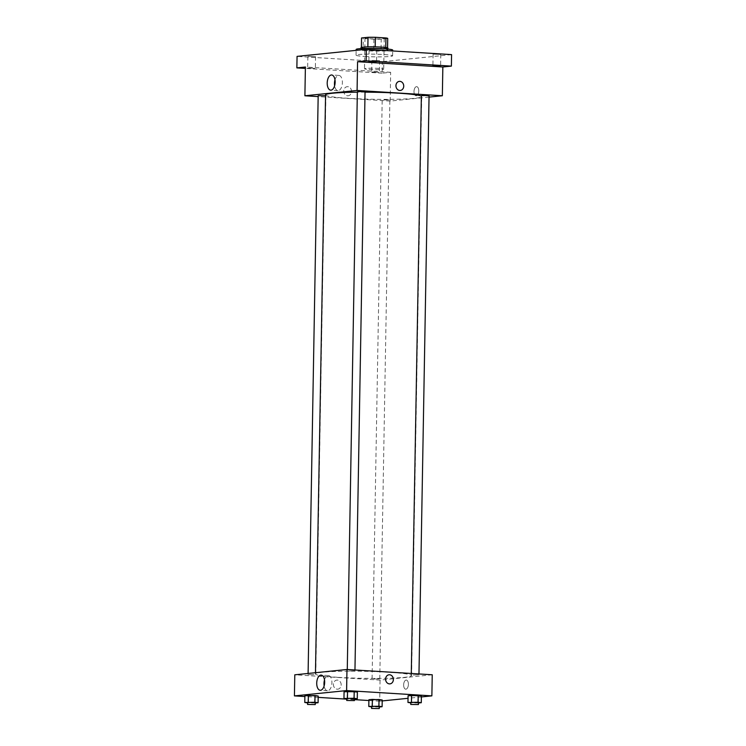 <?xml version="1.0" encoding="UTF-8"?>
<svg xmlns="http://www.w3.org/2000/svg" width="746" height="746" viewBox="0 0 746 746"><rect width="100%" height="100%" fill="white"/><g stroke="black" fill="none" stroke-linecap="round" stroke-linejoin="round"><path stroke-width="0.56" stroke-dasharray="3.73 2.8" d="M369.074 69.434A9.614 0.699 -179 0 0 378.781 69.611A9.614 0.699 -179 0 0 383.705 69.089A9.614 0.699 -179 0 0 374.1 68.222A9.614 0.699 -179 0 0 364.477 68.753A9.614 0.699 -179 0 0 369.074 69.434M369.606 38.755A9.614 0.699 -179 0 0 379.322 38.932A9.614 0.699 -179 0 0 384.237 38.41A9.614 0.699 -179 0 0 374.641 37.542A9.614 0.699 -179 0 0 365.008 38.074A9.614 0.699 -179 0 0 369.606 38.755M373.895 39.184L373.727 48.77A13.102 0.96 -179 0 0 381.057 48.77L387.538 48.108L387.696 38.522L381.225 39.184A13.102 0.96 -179 0 1 373.895 39.184L363.311 38.531A13.102 0.96 -179 0 1 361.53 38.009M381.057 48.77L381.225 39.184M373.727 48.77L363.143 48.117L363.311 38.531M387.538 48.108A13.102 0.96 -179 0 0 387.556 48.061A13.102 0.96 -179 0 0 385.766 47.539L385.766 47.492M363.143 48.117A13.102 0.96 -179 0 1 361.362 47.604A13.102 0.96 -179 0 1 361.381 47.548L367.853 46.886A13.102 0.96 -179 0 1 375.191 46.886L385.766 47.539M387.911 48.061A13.456 0.979 1 0 1 385.934 48.537A13.456 0.979 1 0 1 370.799 48.714A13.456 0.979 1 0 1 360.999 47.595M385.906 50.458A13.456 0.979 -179 0 0 387.883 49.982A13.456 0.979 -179 0 0 374.445 48.76A13.456 0.979 -179 0 0 360.971 49.506A13.456 0.979 -179 0 0 367.396 50.458A13.456 0.979 -179 0 0 385.906 50.458M356.159 49.422A18.268 1.333 -179 0 0 364.887 50.719A18.268 1.333 -179 0 0 383.341 51.064A18.268 1.333 -179 0 0 392.685 50.066M364.794 56.472A18.268 1.333 -179 0 0 383.239 56.817A18.268 1.333 -179 0 0 392.592 55.819A18.268 1.333 -179 0 0 374.343 54.169A18.268 1.333 -179 0 0 356.056 55.176A18.268 1.333 -179 0 0 364.794 56.472M369.643 50.187L376.767 50.458L369.643 50.187M308.434 56.426L315.558 56.696L308.434 56.426M372.45 60.398L379.574 60.668L372.45 60.398M433.659 54.16L440.783 54.43L433.659 54.16M451.582 54.617L382.334 61.676L297.067 56.379M429.043 97.101L390.167 101.064L390.662 72.306L382.139 73.173L382.334 61.676M413.993 91.46A4.569 2.369 -86.4 0 0 416.1 95.777A4.569 2.369 -86.4 0 0 418.748 91.366A4.569 2.369 -86.4 0 0 416.66 86.657A4.569 2.369 -86.4 0 0 413.993 91.46A4.569 2.369 -86.4 0 0 416.1 95.777A4.569 2.369 -86.4 0 0 418.748 91.366A4.569 2.369 -86.4 0 0 416.66 86.657A4.569 2.369 -86.4 0 0 413.993 91.46M378.8 72.315L371.676 72.045L378.8 72.315M314.784 68.343L307.66 68.073L314.784 68.343M390.662 72.306L305.394 67.019M382.139 73.173L305.375 68.418M325.564 94.919A48.07 3.506 -179 0 0 348.531 98.323A48.07 3.506 -179 0 0 397.086 99.227A48.07 3.506 -179 0 0 421.686 96.598A48.07 3.506 -179 0 0 421.369 96.187M365.046 92.159A48.07 3.506 -179 0 0 357.353 92.178M390.167 101.064L318.16 96.598M357.353 91.711L365.046 91.842M384.031 99.945L389.888 99.815L384.031 99.945M421.369 95.684L429.062 95.814M325.545 95.721L318.178 95.702M347.58 95.786A4.569 3.889 84.2 0 0 348.121 95.777A4.569 3.889 84.2 0 0 351.525 90.835A4.569 3.889 84.2 0 0 347.188 86.685A4.569 3.889 84.2 0 0 343.766 91.31A4.569 3.889 84.2 0 0 347.58 95.786A4.569 3.889 84.2 0 0 348.121 95.777A4.569 3.889 84.2 0 0 351.525 90.835A4.569 3.889 84.2 0 0 347.198 86.685A4.569 3.889 84.2 0 0 343.766 91.31A4.569 3.889 84.2 0 0 347.58 95.786M400.304 90.453L400.304 90.453A4.569 3.889 -95.8 0 1 395.967 86.303A4.569 3.889 -95.8 0 1 399.371 81.37L399.371 81.37M334.982 79.813A7.609 3.954 93.6 0 1 338.898 75.43A7.609 3.954 93.6 0 1 342.367 83.263A7.609 3.954 93.6 0 1 337.957 90.611A7.609 3.954 93.6 0 1 334.618 85.781M338.423 677.349A48.07 3.506 -179 0 0 386.988 678.263A48.07 3.506 -179 0 0 411.578 675.634A48.07 3.506 -179 0 0 363.572 671.288A48.07 3.506 -179 0 0 315.455 673.955A48.07 3.506 -179 0 0 338.423 677.349M313.926 674.598L308.07 674.738L313.926 674.598M413.107 674.99L418.954 674.85L413.107 674.99M373.923 678.981L379.779 678.841L373.923 678.981M349.091 671.018L354.937 670.878L349.091 671.018M432.242 674.776L380.059 680.1L294.791 674.813M421.387 696.941L408.043 698.303M382.204 700.932L379.686 701.193L380.059 680.1M403.642 684.875A4.569 2.369 -86.4 0 0 405.74 689.183A4.569 2.369 -86.4 0 0 408.388 684.772A4.569 2.369 -86.4 0 0 406.309 680.072A4.569 2.369 -86.4 0 0 403.642 684.875A4.569 2.369 -86.4 0 0 405.74 689.183A4.569 2.369 -86.4 0 0 408.388 684.772A4.569 2.369 -86.4 0 0 406.3 680.072A4.569 2.369 -86.4 0 0 403.642 684.875M357.381 692.027L344.074 691.775L357.381 692.027M382.222 700L368.906 699.739L382.222 700M379.686 701.193L368.897 700.522M354.434 699.627L346.75 699.142M318.188 697.37L304.881 696.55M421.397 695.999L408.081 695.748L421.397 695.999M318.206 696.027L304.89 695.766L318.206 696.027M337.22 689.192A4.569 3.889 84.2 0 0 337.761 689.183A4.569 3.889 84.2 0 0 341.164 684.25A4.569 3.889 84.2 0 0 336.838 680.1A4.569 3.889 84.2 0 0 333.406 684.716A4.569 3.889 84.2 0 0 337.22 689.192A4.569 3.889 84.2 0 0 337.761 689.183A4.569 3.889 84.2 0 0 341.164 684.25A4.569 3.889 84.2 0 0 336.838 680.1A4.569 3.889 84.2 0 0 333.406 684.716A4.569 3.889 84.2 0 0 337.22 689.192M389.944 683.868L389.944 683.868A4.569 3.889 -95.8 0 1 385.607 679.718A4.569 3.889 -95.8 0 1 389.02 674.785L389.02 674.785M324.51 679.942A7.609 3.954 93.6 0 1 328.417 675.55A7.609 3.954 93.6 0 1 331.895 683.392A7.609 3.954 93.6 0 1 327.475 690.74A7.609 3.954 93.6 0 1 324.137 685.9M315.269 703.021L307.585 702.9M307.585 702.536L315.278 702.676M314.616 703.086L314.728 696.382M307.958 702.965L308.07 696.251M354.453 699.03L346.759 698.909M346.769 698.545L354.453 698.676M353.79 699.095L353.912 692.381M347.132 698.965L347.254 692.26M379.285 706.994L371.601 706.872M371.601 706.509L379.294 706.648M378.632 707.059L378.744 700.354M371.974 706.928L372.086 700.224M418.469 703.002L410.776 702.881M410.785 702.518L418.469 702.648M417.807 703.068L417.928 696.354M411.149 702.937L411.27 696.232M365.008 38.074L364.477 68.753M384.237 38.41L383.705 69.089M387.883 49.982L387.901 49.077M360.971 49.506L360.98 48.611M392.592 55.819L392.676 50.961M356.056 55.176L356.14 50.364M433.09 54.299L432.894 65.797M440.783 54.43L440.588 65.937M371.881 60.538L371.676 72.045M379.574 60.668L379.369 72.175M307.865 56.565L307.66 68.073M315.558 56.696L315.353 68.203M369.074 50.327L368.878 61.825M376.767 50.458L376.571 61.965M338.898 75.43L331.644 74.982M337.957 90.611L330.702 90.163M411.578 675.634L421.686 96.598M315.455 673.955L315.474 672.696M308.098 673.452L308.07 674.738M325.871 95.842L315.763 674.869M418.954 674.85L418.972 673.955M411.27 674.72L411.288 673.479M379.779 678.841L389.888 99.815M372.086 678.711L382.194 99.675M354.937 670.878L354.956 669.983M347.254 670.747L347.272 669.507M328.417 675.55L321.172 675.102M327.475 690.74L320.23 690.283"/><path stroke-width="1.12" d="M361.39 47.371L361.549 37.962L368.02 37.3A13.102 0.96 -179 0 1 375.359 37.3L385.934 37.953A13.102 0.96 -179 0 1 387.724 38.475A13.102 0.96 -179 0 1 387.696 38.522M361.549 37.962A13.102 0.96 -179 0 0 361.53 38.009L361.362 47.371M360.98 48.611L360.999 47.595A13.456 0.979 1 0 1 374.473 46.849A13.456 0.979 1 0 1 387.911 48.061L387.901 49.077M367.853 46.858L368.02 37.3M385.766 47.492L385.934 37.953M375.191 46.858L375.359 37.3M392.676 50.961L392.685 50.066A18.268 1.333 -179 0 0 374.445 48.415A18.268 1.333 -179 0 0 356.159 49.422L356.14 50.364M305.375 68.418L296.871 67.886L297.067 56.379L366.314 49.32L451.582 54.617L451.377 66.114L442.844 66.991L442.35 95.749L429.043 97.101M296.871 67.886L305.394 67.019L304.9 95.777L357.082 90.453L357.576 61.694L366.109 60.827L366.314 49.32M327.205 82.974A7.609 3.954 93.6 0 1 331.644 74.982A7.609 3.954 93.6 0 1 335.113 82.815A7.609 3.954 93.6 0 1 330.702 90.163A7.609 3.954 93.6 0 1 327.205 82.974M366.109 60.827L451.377 66.114M376.003 62.095L368.878 61.825L376.003 62.095M440.019 66.068L432.894 65.797L440.019 66.068M357.576 61.694L442.844 66.991M421.369 96.187A48.07 3.506 -179 0 0 365.046 92.159M357.353 92.178A48.07 3.506 -179 0 0 325.564 94.919L315.474 672.696M357.082 90.453L442.35 95.749M318.16 96.598L304.9 95.777M354.956 669.983L365.046 91.842L361.204 91.497L357.353 91.711L347.272 669.507M418.972 673.955L429.062 95.814L425.22 95.469L421.369 95.684L411.288 673.479M308.098 673.452L318.178 95.702L325.545 95.721M399.371 81.37A4.569 3.889 -95.8 0 1 399.921 81.361A4.569 3.889 -95.8 0 1 403.726 85.837A4.569 3.889 -95.8 0 1 400.304 90.453A4.569 3.889 -95.8 0 1 395.967 86.303A4.569 3.889 -95.8 0 1 399.371 81.37A4.569 3.889 -95.8 0 1 399.921 81.361A4.569 3.889 -95.8 0 1 403.726 85.837A4.569 3.889 -95.8 0 1 400.304 90.453M334.618 85.781A7.609 3.954 93.6 0 1 334.46 83.421A7.609 3.954 93.6 0 1 334.982 79.813M304.881 696.55L294.418 695.897L294.791 674.813L346.974 669.488L432.242 674.776L431.869 695.869L421.387 696.941M408.043 698.303L382.204 700.932M346.759 698.909L343.953 698.489L344.074 691.775L347.543 691.421L357.381 692.027L354.201 691.551L354.089 698.256L357.269 698.741L354.453 699.03M371.601 706.872L368.794 706.453L368.906 699.739L372.385 699.384L382.222 700L379.043 699.515L378.921 706.22L382.101 706.704L379.285 706.994M294.418 695.897L346.601 690.582L431.869 695.869M368.897 700.522L354.434 699.627M346.75 699.142L318.188 697.37M410.776 702.881L407.969 702.452L408.081 695.748L411.559 695.393L421.397 695.999L418.217 695.524L418.105 702.228L421.285 702.713L418.469 703.002M307.585 702.9L304.778 702.48L304.89 695.766L308.368 695.412L318.206 696.027L315.026 695.542L314.905 702.256L318.094 702.732L315.269 703.021M346.601 690.582L346.974 669.488M316.724 683.103A7.609 3.954 93.6 0 1 321.172 675.102A7.609 3.954 93.6 0 1 324.641 682.935A7.609 3.954 93.6 0 1 320.23 690.283A7.609 3.954 93.6 0 1 316.724 683.103M389.02 674.785A4.569 3.889 -95.8 0 1 389.561 674.766A4.569 3.889 -95.8 0 1 393.375 679.252A4.569 3.889 -95.8 0 1 389.944 683.868A4.569 3.889 -95.8 0 1 385.617 679.718A4.569 3.889 -95.8 0 1 389.02 674.785A4.569 3.889 -95.8 0 1 389.561 674.766A4.569 3.889 -95.8 0 1 393.366 679.252A4.569 3.889 -95.8 0 1 389.944 683.868M324.137 685.9A7.609 3.954 93.6 0 1 323.978 683.55A7.609 3.954 93.6 0 1 324.51 679.942M304.778 702.48L314.905 702.256M315.241 704.588L315.278 702.676L311.436 702.322L307.585 702.536L307.557 704.457L315.241 704.588L307.557 704.457M318.094 702.732L318.206 696.027M304.89 695.766L315.026 695.542M308.247 702.126L308.368 695.412M343.953 698.489L354.089 698.256M354.425 700.597L354.453 698.676L350.611 698.331L346.769 698.545L346.731 700.466L354.425 700.597L346.731 700.466M357.269 698.741L357.381 692.027M344.074 691.775L354.201 691.551M347.431 698.135L347.543 691.421M368.794 706.453L378.921 706.22M379.257 708.56L379.294 706.648L375.452 706.294L371.601 706.509L371.573 708.43L379.257 708.56L371.573 708.43M382.101 706.704L382.222 700M368.906 699.739L379.043 699.515M372.263 706.098L372.385 699.384M407.969 702.452L418.105 702.228M418.441 704.569L418.469 702.648L414.627 702.303L410.785 702.518L410.748 704.438L418.441 704.569L410.748 704.438M421.285 702.713L421.397 695.999M408.081 695.748L418.217 695.524M411.447 702.098L411.559 695.393M387.556 47.828L387.724 38.475"/></g></svg>
